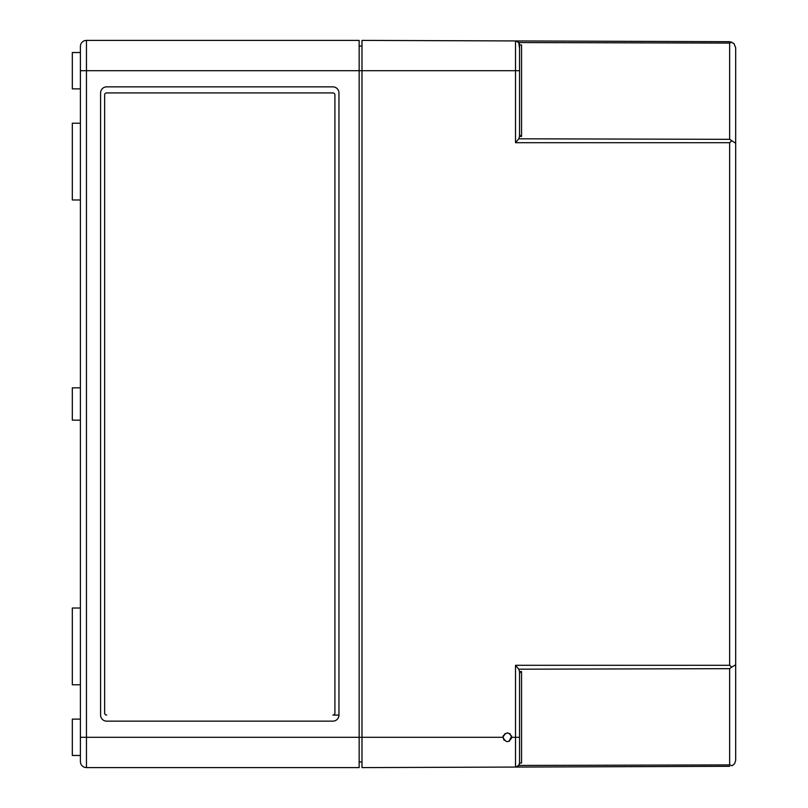 <?xml version="1.0" encoding="UTF-8"?>
<svg xmlns="http://www.w3.org/2000/svg" width="808" height="808" viewBox="0 0 808 808"><rect width="100%" height="100%" fill="white"/><g stroke="black" fill="none" stroke-linecap="round" stroke-linejoin="round"><path stroke-width="1.21" d="M80.396 719.12L72.316 719.12L72.316 755.48L80.396 755.48L80.396 761.54L80.396 46.46A6.06 6.06 0 0 1 86.456 40.4A6.06 6.06 0 0 0 80.396 46.46A6.06 6.06 0 0 1 86.456 40.4L359.156 40.4L359.156 767.6L86.456 767.6L86.456 737.3L361.984 737.3L361.984 767.6L515.514 767.065L518.746 765.439L519.544 763.025L519.544 674.448A2.858 2.02 90 0 1 521.554 671.589L519.544 671.6L518.746 669.196L515.514 665.297L515.514 737.3L511.868 737.3C508.909 731.594 505.939 731.594 502.98 737.3L504.041 740.178M359.156 761.944L361.984 761.944M359.156 46.056L361.984 46.056M332.896 715.08L338.956 715.08L338.956 92.92A6.06 6.06 0 0 0 332.896 86.86L106.656 86.86A6.06 6.06 0 0 0 100.596 92.92L100.596 715.08A6.06 6.06 0 0 0 106.656 721.14L332.896 721.14A6.06 6.06 0 0 0 338.956 715.08L332.896 715.08A2.02 2.02 0 0 0 334.916 713.06L334.916 94.94A2.02 2.02 0 0 0 332.896 92.92L106.656 92.92A2.02 2.02 0 0 0 104.636 94.94L104.636 713.06A2.02 2.02 0 0 0 106.656 715.08M106.656 92.92L332.896 92.92M80.396 387.84L72.316 387.84L72.316 420.16L80.396 420.16M80.396 123.22L72.316 123.22L72.316 199.98L80.396 199.98M80.396 608.02L72.316 608.02L72.316 684.78L80.396 684.78M80.396 52.52L72.316 52.52L72.316 88.88L80.396 88.88M80.396 761.54A6.06 6.06 0 0 0 86.456 767.6A6.06 6.06 0 0 1 80.396 761.54A6.06 6.06 0 0 0 86.456 767.6M729.644 766.317L515.514 767.065A4.04 4.04 0 0 0 519.544 763.025L521.554 763.025L519.544 763.025L519.544 759.52M735.684 760.257L735.684 664.762L735.684 760.257L734.593 763.732L732.2 765.742L729.644 764.913L518.746 765.439A4.04 4.04 0 0 1 516.393 766.964M735.684 664.762L735.684 47.743L735.684 664.762L731.715 667.125L729.644 665.297L515.514 665.297M729.644 764.913L729.644 668.67L731.715 667.125M735.684 47.743L733.916 43.46L729.644 41.683L515.514 40.935L515.514 142.703L518.746 138.804L519.544 136.401L519.544 70.7L361.984 70.7L361.984 737.3L502.98 737.3C505.939 743.037 508.899 743.037 511.868 737.3M735.684 143.238L729.644 139.329L729.644 43.087L731.715 42.056M503.344 735.533L502.98 737.3M510.424 734.028L507.545 732.856M507.474 732.856L504.344 734.098M509.091 741.421L511.636 735.876M519.544 48.48L518.746 42.561L515.514 40.935L361.984 40.4L361.984 70.7L80.396 70.7M519.544 70.7L519.544 44.975L521.554 44.975L521.554 136.411L519.544 136.401M729.644 665.297L729.644 142.703L731.715 140.875M519.544 671.6L519.544 674.448M729.644 43.087L518.746 42.561A4.04 4.04 0 0 0 515.514 40.935A4.04 4.04 0 0 1 519.544 44.975A4.04 4.04 0 0 0 515.514 40.935M519.544 133.552A2.858 2.02 90 0 0 521.554 136.411M80.396 737.3L86.456 737.3L86.456 40.4M729.644 139.329L518.746 138.804M515.514 767.065L515.514 737.3L519.544 737.3M729.644 142.703L515.514 142.703M521.554 671.589L521.554 763.025M729.644 668.67L518.746 669.196M521.554 58.731L521.554 44.975"/></g></svg>
